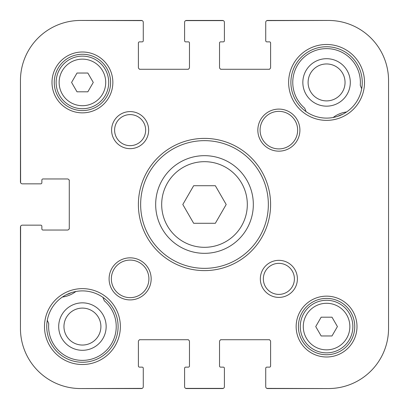 <?xml version="1.0" encoding="UTF-8"?>
<svg xmlns="http://www.w3.org/2000/svg" width="409" height="409" viewBox="0 0 409 409"><rect width="100%" height="100%" fill="white"/><g stroke="black" fill="none" stroke-linecap="round" stroke-linejoin="round"><path stroke-width="0.61" d="M388.55 211.637L388.55 220.349M388.55 221.254L388.55 225.247M388.55 224.858L388.55 226.509M388.55 219.93L388.55 221.371M388.55 204.183L388.55 211.366M388.55 209.955L388.55 210.313M388.55 208.841L388.55 209.29M388.55 210.947L388.55 211.821M388.55 188.892L388.55 195.349M388.55 196.013L388.55 196.703M388.55 181.049L388.55 189.372M388.55 91.473L388.55 97.148M388.55 96.907L388.55 97.812M388.55 90.144L388.55 91.258M388.55 97.69L388.55 98.068M388.55 99.346L388.55 104.152M388.55 98.037L388.55 99.264M388.55 228.493L388.55 230.298M388.55 230.313L388.55 232.491M388.55 226.479L388.55 228.856M388.55 238.11L388.55 236.366M388.55 234.173L388.55 236.126M388.55 237.752L388.55 239.592M388.55 232.823L388.55 234.536M388.55 161.499L388.55 163.948M388.55 157.818L388.55 161.304M388.55 157.158L388.55 157.91M388.55 156.524L388.55 157.307M388.55 142.644L388.55 155.083M388.55 154.842L388.55 156.044M388.55 132.726L388.55 141.32M388.55 125.998L388.55 132.572M388.55 125.067L388.55 126.447M388.55 141.141L388.55 142.915M388.55 104.244L388.55 111.028M388.55 102.434L388.55 115.118M388.55 114.76L388.55 119.418M388.55 119.837L388.55 124.827M388.55 119.055L388.55 119.898M388.55 172.992L388.55 172.716L388.55 172.992M388.55 163.738L388.55 175.277M388.55 174.254L388.55 174.858M388.55 91.115L388.55 93.687M388.55 110.997L388.55 114.448M388.55 180.62L388.55 181.719M388.55 188.431L388.55 195.952M388.55 202.68L388.55 203.728M388.55 293.744L388.55 302.527M388.55 257.189L388.55 260.344M388.55 253.631L388.55 255.395M388.55 264.838L388.55 272.982M388.55 284.076L388.55 285.196M388.55 213.063L388.55 235.896M268.355 20.45L328.453 20.45A60.097 60.097 0 0 1 388.55 80.547L388.55 328.453A60.097 60.097 0 0 1 328.453 388.55L268.355 388.55M388.55 311.131L388.55 312.379M388.55 160.006L388.55 160.901M140.645 388.55L80.547 388.55A60.097 60.097 0 0 1 20.45 328.453L20.45 227.787M20.45 181.213L20.45 80.547A60.097 60.097 0 0 1 80.547 20.45L140.645 20.45M220.65 339.721L221.402 339.721A1.876 1.876 0 0 0 219.526 341.597L219.526 366.014A1.125 1.125 0 0 0 220.65 367.139L223.278 367.139A1.125 1.125 0 0 1 224.408 368.269L224.408 386.674A1.876 1.876 0 0 1 222.532 388.55L186.468 388.55A1.876 1.876 0 0 1 184.592 386.674L184.592 368.269A1.125 1.125 0 0 1 185.722 367.139L188.35 367.139A1.125 1.125 0 0 0 189.474 366.014L189.474 341.597A1.876 1.876 0 0 0 187.598 339.721L188.35 339.721M266.852 388.392L328.453 388.55L267.604 388.55A1.876 1.876 0 0 1 265.727 386.674L265.727 368.269A1.125 1.125 0 0 1 266.852 367.139L269.48 367.139A1.125 1.125 0 0 0 270.61 366.014L270.61 341.597A1.876 1.876 0 0 0 268.728 339.721L269.48 339.721M139.52 339.721L140.272 339.721A1.876 1.876 0 0 0 138.39 341.597L138.39 366.014A1.125 1.125 0 0 0 139.52 367.139L142.148 367.139A1.125 1.125 0 0 1 143.273 368.269L143.273 386.674A1.876 1.876 0 0 1 141.396 388.55L80.547 388.55L142.148 388.392M269.48 69.279L268.728 69.279A1.876 1.876 0 0 0 270.61 67.403L270.61 42.986A1.125 1.125 0 0 0 269.48 41.861L266.852 41.861A1.125 1.125 0 0 1 265.727 40.731L265.727 22.326A1.876 1.876 0 0 1 267.604 20.45L328.453 20.45L266.852 20.608M188.35 69.279L187.598 69.279A1.876 1.876 0 0 0 189.474 67.403L189.474 42.986A1.125 1.125 0 0 0 188.35 41.861L185.722 41.861A1.125 1.125 0 0 1 184.592 40.731L184.592 22.326A1.876 1.876 0 0 1 186.468 20.45L222.532 20.45A1.876 1.876 0 0 1 224.408 22.326L224.408 40.731A1.125 1.125 0 0 1 223.278 41.861L220.65 41.861A1.125 1.125 0 0 0 219.526 42.986L219.526 67.403A1.876 1.876 0 0 0 221.402 69.279L220.65 69.279M142.148 20.608L80.547 20.45L141.396 20.45A1.876 1.876 0 0 1 143.273 22.326L143.273 40.731A1.125 1.125 0 0 1 142.148 41.861L139.52 41.861A1.125 1.125 0 0 0 138.39 42.986L138.39 67.403A1.876 1.876 0 0 0 140.272 69.279L139.52 69.279M69.279 180.083L69.279 180.834A1.876 1.876 0 0 0 67.403 178.958L42.986 178.958A1.125 1.125 0 0 0 41.861 180.083L41.861 182.716A1.125 1.125 0 0 1 40.731 183.84L22.326 183.84A1.876 1.876 0 0 1 20.45 181.964L20.45 80.547L20.608 182.716M20.608 226.284L20.45 328.453L20.45 227.036A1.876 1.876 0 0 1 22.326 225.16L40.731 225.16A1.125 1.125 0 0 1 41.861 226.284L41.861 228.917A1.125 1.125 0 0 0 42.986 230.042L67.403 230.042A1.876 1.876 0 0 0 69.279 228.166L69.279 228.917M193.656 185.722L215.344 185.722L226.187 204.5L215.344 223.278L193.656 223.278L182.813 204.5L193.656 185.722M321.152 317.185L331.996 317.185L337.415 326.576L331.996 335.963L321.152 335.963L315.733 326.576L321.152 317.185M77.004 73.037L87.848 73.037L93.267 82.424L87.848 91.815L77.004 91.815L71.585 82.424L77.004 73.037M204.5 155.671A48.829 48.829 0 0 0 162.215 228.917A48.829 48.829 0 0 0 246.785 228.917A48.829 48.829 0 0 0 204.5 155.671M326.576 300.283A26.294 26.294 0 0 0 303.805 339.721A26.294 26.294 0 0 0 349.342 339.721A26.294 26.294 0 0 0 326.576 300.283M82.424 56.135A26.294 26.294 0 0 0 59.658 95.573A26.294 26.294 0 0 0 105.195 95.573A26.294 26.294 0 0 0 82.424 56.135M114.602 130.128A15.527 15.527 0 0 1 137.894 116.683A15.527 15.527 0 0 1 137.894 143.574A15.527 15.527 0 0 1 114.602 130.128M263.345 278.872A15.527 15.527 0 0 1 286.637 265.426A15.527 15.527 0 0 1 286.637 292.317A15.527 15.527 0 0 1 263.345 278.872M111.596 130.128A18.533 18.533 0 0 0 139.397 146.177A18.533 18.533 0 0 0 139.397 114.08A18.533 18.533 0 0 0 111.596 130.128M388.55 80.547L388.55 328.453L388.55 80.547M221.402 69.279L268.728 69.279M140.272 69.279L187.598 69.279M69.279 228.166L69.279 180.834M187.598 339.721L140.272 339.721M268.728 339.721L221.402 339.721M260.339 278.872A18.533 18.533 0 0 0 288.135 294.92A18.533 18.533 0 0 0 288.135 262.823A18.533 18.533 0 0 0 260.339 278.872M51.999 82.424A30.424 30.424 0 0 0 97.639 108.774A30.424 30.424 0 0 0 97.639 56.079A30.424 30.424 0 0 0 51.999 82.424M257.839 130.128A21.033 21.033 0 0 0 289.388 148.344A21.033 21.033 0 0 0 289.388 111.913A21.033 21.033 0 0 0 257.839 130.128M44.489 326.576A37.935 37.935 0 0 0 101.396 359.429A37.935 37.935 0 0 0 101.396 293.718A37.935 37.935 0 0 0 44.489 326.576M296.152 326.576A30.424 30.424 0 0 0 341.786 352.921A30.424 30.424 0 0 0 341.786 300.226A30.424 30.424 0 0 0 296.152 326.576M109.096 278.872A21.033 21.033 0 0 0 140.645 297.087A21.033 21.033 0 0 0 140.645 260.656A21.033 21.033 0 0 0 109.096 278.872M288.636 82.424A37.935 37.935 0 0 0 345.544 115.282A37.935 37.935 0 0 0 345.544 49.571A37.935 37.935 0 0 0 288.636 82.424M138.39 204.5A66.11 66.11 0 0 0 237.552 261.75A66.11 66.11 0 0 0 237.552 147.25A66.11 66.11 0 0 0 138.39 204.5M46.744 326.576A35.685 35.685 0 0 1 100.266 295.671A35.685 35.685 0 0 1 100.266 357.476A35.685 35.685 0 0 1 46.744 326.576M290.891 82.424A35.685 35.685 0 0 1 344.414 51.524A35.685 35.685 0 0 1 344.414 113.329A35.685 35.685 0 0 1 290.891 82.424M260.088 130.128A18.778 18.778 0 0 1 288.263 113.866A18.778 18.778 0 0 1 288.263 146.391A18.778 18.778 0 0 1 260.088 130.128M111.35 278.872A18.778 18.778 0 0 1 139.52 262.609A18.778 18.778 0 0 1 139.52 295.134A18.778 18.778 0 0 1 111.35 278.872M140.645 204.5A63.855 63.855 0 0 1 236.428 149.203A63.855 63.855 0 0 1 236.428 259.797A63.855 63.855 0 0 1 140.645 204.5M54.254 82.424A28.17 28.17 0 0 1 96.514 58.027A28.17 28.17 0 0 1 96.514 106.821A28.17 28.17 0 0 1 54.254 82.424M298.401 326.576A28.17 28.17 0 0 1 340.661 302.179A28.17 28.17 0 0 1 340.661 350.973A28.17 28.17 0 0 1 298.401 326.576M306.116 111.662L304.685 108.186A33.804 33.804 0 0 1 313.703 51.166A33.804 33.804 0 0 1 360.257 85.307L361.689 88.779M58.697 326.576A23.727 23.727 0 0 0 94.29 347.123A23.727 23.727 0 0 0 94.29 306.024A23.727 23.727 0 0 0 58.697 326.576M66.58 294.603A26.667 26.667 0 0 0 71.166 292.716A26.667 26.667 0 0 1 66.58 294.603M102.884 297.338L104.315 300.814A33.804 33.804 0 0 1 95.297 357.834A33.804 33.804 0 0 1 48.743 323.693L47.311 320.221M223.278 20.608L185.722 20.608M185.722 388.392L223.278 388.392M346.602 111.959A28.17 28.17 0 0 0 333.151 117.501M302.844 82.424A23.727 23.727 0 0 0 338.437 102.976A23.727 23.727 0 0 0 338.437 61.877A23.727 23.727 0 0 0 302.844 82.424M62.398 297.041A28.17 28.17 0 0 0 75.849 291.499M63.957 326.576A18.466 18.466 0 0 1 91.662 310.579A18.466 18.466 0 0 1 91.662 342.568A18.466 18.466 0 0 1 63.957 326.576M308.105 82.424A18.466 18.466 0 0 1 335.809 66.432A18.466 18.466 0 0 1 335.809 98.421A18.466 18.466 0 0 1 308.105 82.424M204.5 161.678A42.822 42.822 0 0 1 241.581 225.911A42.822 42.822 0 0 1 167.419 225.911A42.822 42.822 0 0 1 204.5 161.678M326.576 303.284A23.287 23.287 0 0 1 346.74 338.217A23.287 23.287 0 0 1 306.407 338.217A23.287 23.287 0 0 1 326.576 303.284M82.424 59.136A23.287 23.287 0 0 1 102.593 94.07A23.287 23.287 0 0 1 62.26 94.07A23.287 23.287 0 0 1 82.424 59.136M337.834 116.284A26.667 26.667 0 0 1 342.42 114.397"/></g></svg>
